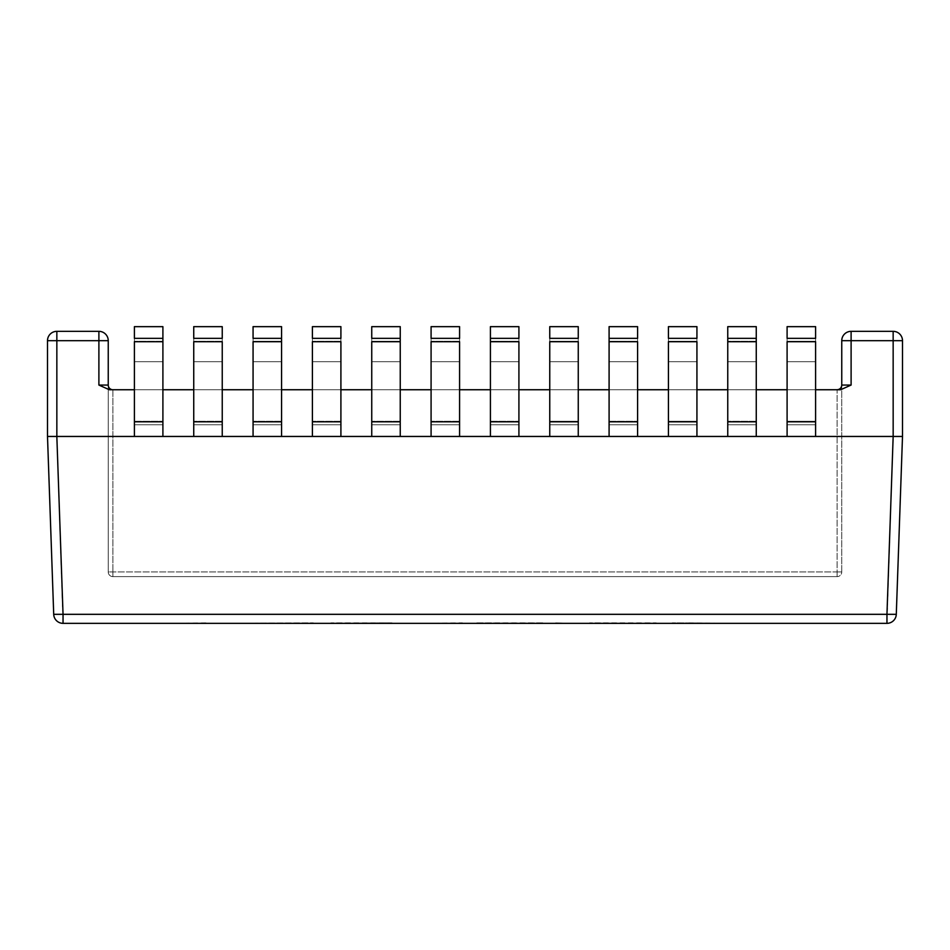 <?xml version="1.0" encoding="UTF-8"?>
<svg xmlns="http://www.w3.org/2000/svg" width="950" height="950" viewBox="0 0 950 950"><rect width="100%" height="100%" fill="white"/><g stroke="black" fill="none" stroke-linecap="round" stroke-linejoin="round"><path stroke-width="0.71" stroke-dasharray="4.75 3.56" d="M787.099 389.738L815.599 389.738L815.599 421.266L815.599 389.738L787.099 389.738L787.099 421.266L787.099 389.738L787.099 421.266L787.099 389.738L815.599 389.738L787.099 389.738L815.599 389.738L815.599 436.454L815.599 424.769L787.099 424.769L787.099 436.454L815.599 436.454L787.099 436.454L787.099 421.266L787.099 424.769L815.599 424.769L787.099 424.769L787.099 421.266L787.099 436.454L815.599 436.454L815.599 421.266L815.599 424.769L787.099 424.769L787.099 436.454L756.259 436.454L756.259 424.769L727.759 424.769L727.759 436.454L756.259 436.454L727.759 436.454L756.259 436.454L756.259 421.266L756.259 436.454L756.259 421.266L756.259 424.769L727.759 424.769L756.259 424.769L727.759 424.769L727.759 421.266L727.759 436.454L727.759 421.266L727.759 436.454L696.932 436.454L696.932 424.769L668.432 424.769L668.432 436.454L696.932 436.454L668.432 436.454L668.432 421.266L668.432 424.769L696.932 424.769L668.432 424.769L668.432 421.266L668.432 436.454L696.932 436.454L696.932 421.266L696.932 424.769L668.432 424.769L668.432 436.454L637.592 436.454L637.592 424.769L609.092 424.769L609.092 436.454L637.592 436.454L609.092 436.454L609.092 421.266L609.092 424.769L637.592 424.769L609.092 424.769L609.092 421.266L609.092 436.454L637.592 436.454L637.592 421.266L637.592 424.769L609.092 424.769L609.092 436.454L578.253 436.454L578.253 424.769L549.753 424.769L549.753 436.454L578.253 436.454L549.753 436.454L549.753 421.266L549.753 424.769L578.253 424.769L549.753 424.769L549.753 421.266L549.753 436.454L578.253 436.454L578.253 421.266L578.253 424.769L549.753 424.769L549.753 436.454L518.914 436.454L518.914 424.769L490.414 424.769L490.414 436.454L518.914 436.454L490.414 436.454L490.414 421.266L490.414 424.769L518.914 424.769L490.414 424.769L490.414 421.266L490.414 436.454L518.914 436.454L518.914 421.266L518.914 424.769L490.414 424.769L490.414 436.454L459.586 436.454L459.586 421.266L459.586 436.454L431.086 436.454L431.086 424.769L459.586 424.769L431.086 424.769L459.586 424.769L459.586 436.454L431.086 436.454L459.586 436.454L459.586 421.266L459.586 436.454L431.086 436.454L459.586 436.454L431.086 436.454L431.086 424.769L459.586 424.769L459.586 389.738L459.586 436.454L459.586 421.266L459.586 424.769L431.086 424.769L431.086 421.266L431.086 436.454L431.086 326.657L459.586 326.657L431.086 326.657L459.586 326.657L459.586 338.343L431.086 338.343L459.586 338.343L459.586 436.454L400.247 436.454L400.247 421.266L400.247 436.454L371.747 436.454L371.747 424.769L400.247 424.769L371.747 424.769L400.247 424.769L400.247 436.454L371.747 436.454L400.247 436.454L400.247 421.266L400.247 436.454L371.747 436.454L400.247 436.454L371.747 436.454L371.747 424.769L400.247 424.769L400.247 361.701L371.747 361.701L400.247 361.701L371.747 361.701L400.247 361.701L400.247 436.454L400.247 361.701L371.747 361.701L371.747 436.454L371.747 389.738L400.247 389.738L371.747 389.738L371.747 421.266L371.747 361.701L371.747 421.266L371.747 361.701L400.247 361.701L371.747 361.701L400.247 361.701L400.247 424.769L400.247 421.396L400.247 424.769L371.747 424.769L371.747 421.266L371.747 436.454L340.907 436.454L340.907 421.266L340.907 436.454L312.407 436.454L312.407 424.769L340.907 424.769L312.407 424.769L340.907 424.769L340.907 436.454L312.407 436.454L340.907 436.454L340.907 421.266L340.907 436.454L312.407 436.454L340.907 436.454L312.407 436.454L312.407 424.769L340.907 424.769L340.907 389.738L340.907 436.454L340.907 421.266L340.907 424.769L312.407 424.769L312.407 421.266L312.407 436.454L312.407 326.657L340.907 326.657L312.407 326.657L340.907 326.657L340.907 338.343L312.407 338.343L340.907 338.343L340.907 436.454L281.568 436.454L281.568 421.266L281.568 436.454L253.068 436.454L253.068 424.769L281.568 424.769L253.068 424.769L281.568 424.769L281.568 436.454L253.068 436.454L281.568 436.454L281.568 421.266L281.568 436.454L253.068 436.454L281.568 436.454L253.068 436.454L253.068 424.769L281.568 424.769L281.568 361.701L253.068 361.701L281.568 361.701L253.068 361.701L281.568 361.701L281.568 436.454L281.568 361.701L253.068 361.701L253.068 436.454L253.068 389.738L281.568 389.738L253.068 389.738L253.068 421.266L253.068 361.701L253.068 421.266L253.068 361.701L281.568 361.701L253.068 361.701L281.568 361.701L281.568 424.769L281.568 421.396L281.568 424.769L253.068 424.769L253.068 421.266L253.068 436.454L222.241 436.454L222.241 421.266L222.241 436.454L193.741 436.454L193.741 424.769L222.241 424.769L193.741 424.769L222.241 424.769L222.241 436.454L193.741 436.454L222.241 436.454L222.241 421.266L222.241 436.454L193.741 436.454L222.241 436.454L193.741 436.454L193.741 424.769L222.241 424.769L222.241 389.738L222.241 436.454L222.241 421.266L222.241 424.769L193.741 424.769L193.741 421.266L193.741 436.454L193.741 326.657L222.241 326.657L193.741 326.657L222.241 326.657L222.241 338.343L193.741 338.343L222.241 338.343L222.241 436.454L162.901 436.454L162.901 389.738L134.401 389.738L162.901 389.738L162.901 436.454L134.401 436.454L134.401 424.769L162.901 424.769L162.901 436.454L134.401 436.454L134.401 424.769L162.901 424.769L162.901 436.454L162.901 421.266L162.901 436.454L134.401 436.454L134.401 389.738L162.901 389.738L134.401 389.738L134.401 436.454L162.901 436.454L134.401 436.454L162.901 436.454L162.901 421.266L162.901 424.769L134.401 424.769L162.901 424.769L134.401 424.769L134.401 326.657L162.901 326.657L134.401 326.657L162.901 326.657L162.901 338.343L134.401 338.343L162.901 338.343L162.901 436.454L56.834 436.454L63.044 623.342A9.346 9.346 0 0 1 53.711 614.318L896.289 614.318A9.346 9.346 0 0 1 886.956 623.342L63.044 623.342A9.346 9.346 0 0 1 53.711 614.318M193.741 389.738L222.241 389.738L193.741 389.738L193.741 421.266L193.741 389.738L193.741 421.266L193.741 389.738L222.241 389.738M312.407 389.738L340.907 389.738L312.407 389.738L312.407 421.266L312.407 389.738L312.407 421.266L312.407 389.738L340.907 389.738M431.086 389.738L459.586 389.738L431.086 389.738L431.086 421.266L431.086 389.738L431.086 421.266L431.086 389.738L459.586 389.738M490.414 389.738L518.914 389.738L518.914 436.454L518.914 389.738L518.914 421.266L518.914 389.738L490.414 389.738L490.414 421.266L490.414 389.738L490.414 421.266L490.414 389.738L518.914 389.738M549.753 389.738L578.253 389.738L578.253 436.454L578.253 389.738L578.253 421.266L578.253 389.738L549.753 389.738L549.753 421.266L549.753 389.738L549.753 421.266L549.753 389.738L578.253 389.738M609.092 389.738L637.592 389.738L637.592 436.454L637.592 389.738L637.592 421.266L637.592 389.738L609.092 389.738L609.092 421.266L609.092 389.738L609.092 421.266L609.092 389.738L637.592 389.738M668.432 389.738L696.932 389.738L696.932 436.454L696.932 389.738L696.932 421.266L696.932 389.738L668.432 389.738L668.432 421.266L668.432 389.738L668.432 421.266L668.432 389.738L696.932 389.738M727.759 389.738L756.259 389.738L756.259 421.266L756.259 389.738L756.259 421.266L756.259 389.738L727.759 389.738L727.759 421.266L727.759 389.738L727.759 421.266L727.759 389.738L756.259 389.738M112.907 389.738L112.907 571.947L112.907 389.738L837.092 389.738L109.345 389.738L98.895 385.059L98.895 331.336A9.346 9.346 0 0 1 108.241 340.682L56.846 340.682L56.846 436.454L47.5 436.454L47.5 340.682A9.346 9.346 0 0 1 56.846 331.336L56.846 340.682L47.5 340.682A9.346 9.346 0 0 1 56.846 331.336L98.895 331.336A9.346 9.346 0 0 1 108.241 340.682L108.241 385.059C108.526 387.897 110.081 389.452 112.907 389.738A4.667 4.667 0 0 1 108.241 385.059C108.526 387.897 110.081 389.452 112.907 389.738L837.092 389.738C839.919 389.452 841.474 387.897 841.759 385.059L841.759 571.947A4.667 4.667 0 0 1 837.092 576.614A4.667 4.667 0 0 0 841.759 571.947L837.092 571.947L837.092 576.614L112.907 576.614L837.092 576.614L837.092 571.947L841.759 571.947L841.759 385.059A4.667 4.667 0 0 1 837.092 389.738L837.092 571.947L108.241 571.947A4.667 4.667 0 0 0 112.907 576.614A4.667 4.667 0 0 1 108.241 571.947L112.907 571.947L112.907 576.614L112.907 571.947L837.092 571.947L837.092 389.738L840.655 389.738L851.105 385.059L841.759 385.059L841.759 340.682A9.346 9.346 0 0 1 851.105 331.336L893.154 331.336A9.346 9.346 0 0 1 902.5 340.682L902.5 436.454L896.289 614.318A9.346 9.346 0 0 1 886.956 623.342L893.166 436.454L815.599 436.454L815.599 389.738M371.747 389.738L400.247 389.738M253.068 389.738L281.568 389.738M518.914 436.454L490.414 436.454L490.414 361.701L518.914 361.701L490.414 361.701L518.914 361.701L490.414 361.701L490.414 436.454L518.914 436.454L518.914 361.701L518.914 436.454L490.414 436.454L518.914 436.454L518.914 361.701L490.414 361.701L518.914 361.701L490.414 361.701L518.914 361.701L518.914 424.769L490.414 424.769L490.414 421.266L490.414 424.769L490.414 421.396L490.414 424.769L518.914 424.769L490.414 424.769L518.914 424.769L518.914 421.266L518.914 436.454L490.414 436.454L490.414 361.701L490.414 436.454L518.914 436.454L518.914 421.8L518.914 436.454L490.414 436.454L490.414 421.8L490.414 436.454M578.253 436.454L549.753 436.454L549.753 421.266L549.753 436.454L578.253 436.454L549.753 436.454L578.253 436.454L578.253 421.266L578.253 436.454L549.753 436.454L549.753 421.266L549.753 424.769L578.253 424.769L578.253 326.657L549.753 326.657L578.253 326.657L549.753 326.657L549.753 338.343L578.253 338.343L549.753 338.343L549.753 436.454L578.253 436.454L578.253 361.701L549.753 361.701L549.753 421.266L549.753 361.701L549.753 421.266L549.753 361.701L578.253 361.701L578.253 436.454L578.253 421.8L578.253 436.454L549.753 436.454L549.753 326.657L549.753 424.769L578.253 424.769L549.753 424.769L549.753 361.701L578.253 361.701L549.753 361.701L549.753 421.266L549.753 361.701L549.753 421.266L578.253 421.266L578.253 424.769L549.753 424.769L578.253 424.769L578.253 361.701L549.753 361.701L578.253 361.701L578.253 421.266L578.253 361.701L578.253 421.266L549.753 421.266L578.253 421.266L549.753 421.266L578.253 421.266L549.753 421.266L578.253 421.266L549.753 421.266L578.253 421.266L549.753 421.266L578.253 421.266L549.753 421.266L549.753 424.769L549.753 326.657L578.253 326.657L578.253 421.396L578.253 326.657L549.753 326.657L549.753 338.343L578.253 338.343L578.253 326.657L549.753 326.657L549.753 424.769L578.253 424.769L549.753 424.769L578.253 424.769L578.253 421.396L549.753 421.396L578.253 421.396L549.753 421.396L578.253 421.396L578.253 341.311L549.753 341.311L578.253 341.311L549.753 341.311L578.253 341.311L578.253 326.657L578.253 421.8L578.253 338.343L549.753 338.343L578.253 338.343L549.753 338.343L549.753 436.454M637.592 436.454L609.092 436.454L609.092 361.701L637.592 361.701L609.092 361.701L637.592 361.701L609.092 361.701L609.092 436.454L637.592 436.454L637.592 361.701L637.592 436.454L609.092 436.454L637.592 436.454L637.592 361.701L609.092 361.701L637.592 361.701L609.092 361.701L637.592 361.701L637.592 424.769L609.092 424.769L609.092 421.266L609.092 424.769L609.092 421.396L609.092 424.769L637.592 424.769L609.092 424.769L637.592 424.769L637.592 421.266L637.592 436.454L609.092 436.454L609.092 361.701L609.092 436.454L637.592 436.454L637.592 421.8L637.592 436.454L609.092 436.454L609.092 421.8L609.092 436.454M696.932 436.454L668.432 436.454L668.432 421.266L668.432 436.454L696.932 436.454L668.432 436.454L696.932 436.454L696.932 421.266L696.932 436.454L668.432 436.454L668.432 421.266L668.432 424.769L696.932 424.769L696.932 326.657L668.432 326.657L696.932 326.657L668.432 326.657L668.432 338.343L696.932 338.343L668.432 338.343L668.432 436.454L696.932 436.454L696.932 361.701L668.432 361.701L668.432 421.266L668.432 361.701L668.432 421.266L668.432 361.701L696.932 361.701L696.932 436.454L696.932 421.8L696.932 436.454L668.432 436.454L668.432 326.657L668.432 424.769L696.932 424.769L668.432 424.769L668.432 361.701L696.932 361.701L668.432 361.701L668.432 421.266L668.432 361.701L668.432 421.266L696.932 421.266L696.932 424.769L668.432 424.769L696.932 424.769L696.932 361.701L668.432 361.701L696.932 361.701L696.932 421.266L696.932 361.701L696.932 421.266L668.432 421.266L696.932 421.266L668.432 421.266L696.932 421.266L668.432 421.266L696.932 421.266L668.432 421.266L696.932 421.266L668.432 421.266L696.932 421.266L668.432 421.266L668.432 424.769L668.432 326.657L696.932 326.657L696.932 421.396L696.932 326.657L668.432 326.657L668.432 338.343L696.932 338.343L696.932 326.657L668.432 326.657L668.432 424.769L696.932 424.769L668.432 424.769L696.932 424.769L696.932 421.396L668.432 421.396L696.932 421.396L668.432 421.396L696.932 421.396L696.932 341.311L668.432 341.311L696.932 341.311L668.432 341.311L696.932 341.311L696.932 326.657L696.932 421.8L696.932 338.343L668.432 338.343L696.932 338.343L668.432 338.343L668.432 436.454M756.259 436.454L727.759 436.454L727.759 361.701L756.259 361.701L727.759 361.701L756.259 361.701L727.759 361.701L727.759 436.454L756.259 436.454L756.259 361.701L756.259 436.454L727.759 436.454L756.259 436.454L756.259 361.701L727.759 361.701L756.259 361.701L727.759 361.701L756.259 361.701L756.259 424.769L727.759 424.769L727.759 421.266L727.759 424.769L727.759 421.396L727.759 424.769L756.259 424.769L727.759 424.769L756.259 424.769L756.259 421.266L756.259 436.454L727.759 436.454L727.759 361.701L727.759 436.454L756.259 436.454L756.259 421.8L756.259 436.454L727.759 436.454L727.759 421.8L727.759 436.454M815.599 436.454L787.099 436.454L787.099 421.266L787.099 436.454L815.599 436.454L787.099 436.454L815.599 436.454L815.599 421.266L815.599 436.454L787.099 436.454L787.099 421.266L787.099 424.769L815.599 424.769L815.599 326.657L787.099 326.657L815.599 326.657L787.099 326.657L787.099 338.343L815.599 338.343L787.099 338.343L787.099 436.454L815.599 436.454L815.599 361.701L787.099 361.701L787.099 421.266L787.099 361.701L787.099 421.266L787.099 361.701L815.599 361.701L815.599 436.454L815.599 421.8L815.599 436.454L787.099 436.454L787.099 326.657L787.099 424.769L815.599 424.769L787.099 424.769L787.099 361.701L815.599 361.701L787.099 361.701L787.099 421.266L787.099 361.701L787.099 421.266L815.599 421.266L815.599 424.769L787.099 424.769L815.599 424.769L815.599 361.701L787.099 361.701L815.599 361.701L815.599 421.266L815.599 361.701L815.599 421.266L787.099 421.266L815.599 421.266L787.099 421.266L815.599 421.266L787.099 421.266L815.599 421.266L787.099 421.266L815.599 421.266L787.099 421.266L815.599 421.266L787.099 421.266L787.099 424.769L787.099 326.657L815.599 326.657L815.599 421.396L815.599 326.657L787.099 326.657L787.099 338.343L815.599 338.343L815.599 326.657L787.099 326.657L787.099 424.769L815.599 424.769L787.099 424.769L815.599 424.769L815.599 421.396L787.099 421.396L815.599 421.396L787.099 421.396L815.599 421.396L815.599 341.311L787.099 341.311L815.599 341.311L787.099 341.311L815.599 341.311L815.599 326.657L815.599 421.8L815.599 338.343L787.099 338.343L815.599 338.343L787.099 338.343L787.099 436.454M134.401 389.738L162.901 389.738M388.241 623.342L331.004 623.342L388.241 622.867M345.883 623.342L350.087 622.867L345.883 623.342M686.518 623.342L731.595 623.342L686.518 622.867M731.821 623.342L672.256 622.867L731.821 623.342M568.741 623.342L554.919 622.867L568.741 623.342M489.642 623.342L543.804 623.342L475.831 622.867L543.804 622.867L489.642 623.342M219.984 623.342L313.274 622.867L219.984 623.342M462.377 623.342L423.249 623.342L462.377 622.867M642.354 623.342L589.629 622.867L656.177 622.867L642.354 623.342M209.404 623.342L172.033 623.342L209.404 622.867M108.241 385.059L108.241 571.947L108.241 385.059L98.895 385.059M902.5 436.454L893.154 436.454L893.154 331.336A9.346 9.346 0 0 1 902.5 340.682L841.759 340.682A9.346 9.346 0 0 1 851.105 331.336L851.105 385.059M391.994 622.867L331.004 622.867L391.994 623.342M459.586 436.454L459.586 338.343L431.086 338.343L431.086 326.657L431.086 424.769L431.086 361.701L431.086 424.769L459.586 424.769L431.086 424.769L459.586 424.769L431.086 424.769L431.086 326.657L459.586 326.657L459.586 338.343L431.086 338.343L459.586 338.343L431.086 338.343L431.086 326.657L459.586 326.657L459.586 424.769L459.586 361.701L459.586 421.266L459.586 361.701L431.086 361.701L459.586 361.701L431.086 361.701L459.586 361.701L431.086 361.701L459.586 361.701L459.586 424.769L459.586 326.657L459.586 421.396L459.586 326.657L431.086 326.657L431.086 436.454L459.586 436.454L431.086 436.454L431.086 421.266L431.086 424.769L459.586 424.769L459.586 421.396L459.586 424.769L431.086 424.769L459.586 424.769L459.586 361.701L459.586 436.454L431.086 436.454L431.086 361.701L431.086 421.266L431.086 361.701L459.586 361.701L431.086 361.701L431.086 436.454M340.907 436.454L340.907 338.343L312.407 338.343L312.407 326.657L312.407 424.769L312.407 361.701L312.407 424.769L340.907 424.769L312.407 424.769L340.907 424.769L312.407 424.769L312.407 326.657L340.907 326.657L340.907 338.343L312.407 338.343L340.907 338.343L312.407 338.343L312.407 326.657L340.907 326.657L340.907 424.769L340.907 361.701L340.907 421.266L340.907 361.701L312.407 361.701L340.907 361.701L312.407 361.701L340.907 361.701L312.407 361.701L340.907 361.701L340.907 424.769L340.907 326.657L340.907 421.396L340.907 326.657L312.407 326.657L312.407 436.454L340.907 436.454L312.407 436.454L312.407 421.266L312.407 424.769L340.907 424.769L340.907 421.396L340.907 424.769L312.407 424.769L340.907 424.769L340.907 361.701L340.907 436.454L312.407 436.454L312.407 361.701L312.407 421.266L312.407 361.701L340.907 361.701L312.407 361.701L312.407 436.454M222.241 436.454L222.241 338.343L193.741 338.343L193.741 326.657L193.741 424.769L193.741 361.701L193.741 424.769L222.241 424.769L193.741 424.769L222.241 424.769L193.741 424.769L193.741 326.657L222.241 326.657L222.241 338.343L193.741 338.343L222.241 338.343L193.741 338.343L193.741 326.657L222.241 326.657L222.241 424.769L222.241 361.701L222.241 421.266L222.241 361.701L193.741 361.701L222.241 361.701L193.741 361.701L222.241 361.701L193.741 361.701L222.241 361.701L222.241 424.769L222.241 326.657L222.241 421.396L222.241 326.657L193.741 326.657L193.741 436.454L222.241 436.454L193.741 436.454L193.741 421.266L193.741 424.769L222.241 424.769L222.241 421.396L222.241 424.769L193.741 424.769L222.241 424.769L222.241 361.701L222.241 436.454L193.741 436.454L193.741 361.701L193.741 421.266L193.741 361.701L222.241 361.701L193.741 361.701L193.741 436.454M162.901 436.454L162.901 338.343L134.401 338.343L134.401 326.657L134.401 424.769L134.401 361.701L134.401 424.769L162.901 424.769L134.401 424.769L162.901 424.769L134.401 424.769L134.401 326.657L162.901 326.657L134.401 326.657L162.901 326.657L162.901 424.769L162.901 361.701L162.901 421.266L162.901 361.701L134.401 361.701L162.901 361.701L134.401 361.701L162.901 361.701L134.401 361.701L162.901 361.701L162.901 424.769L162.901 326.657L162.901 338.343L134.401 338.343L162.901 338.343L134.401 338.343L134.401 326.657L134.401 424.769L162.901 424.769L134.401 424.769L134.401 436.454L162.901 436.454L134.401 436.454L134.401 421.266L134.401 424.769L162.901 424.769L162.901 326.657L162.901 424.769L162.901 361.701L134.401 361.701L134.401 421.266L134.401 361.701L134.401 421.266L134.401 361.701L162.901 361.701L162.901 436.454L134.401 436.454L134.401 421.266L134.401 436.454M756.259 326.657L727.759 326.657L727.759 338.343L756.259 338.343L756.259 421.396L756.259 326.657L727.759 326.657L727.759 421.396L727.759 326.657L756.259 326.657L727.759 326.657L727.759 338.343L756.259 338.343L756.259 421.8L756.259 338.343L727.759 338.343L727.759 421.8L756.259 421.8L727.759 421.8L727.759 341.727L756.259 341.727L727.759 341.727L727.759 338.343L756.259 338.343L756.259 326.657L756.259 424.769L727.759 424.769L727.759 421.266L727.759 424.769L727.759 421.396L727.759 424.769L756.259 424.769L727.759 424.769L756.259 424.769L756.259 326.657L727.759 326.657L727.759 421.396L727.759 326.657L756.259 326.657M609.092 338.343L637.592 338.343L637.592 326.657L609.092 326.657L609.092 421.8L637.592 421.8L637.592 341.727L637.592 421.8L609.092 421.8L609.092 341.727L637.592 341.727L637.592 338.343L609.092 338.343L637.592 338.343L637.592 326.657L609.092 326.657L609.092 421.396L609.092 326.657L637.592 326.657L637.592 421.396L637.592 326.657L609.092 326.657L609.092 338.343L637.592 338.343L637.592 341.727L609.092 341.727L609.092 338.343L637.592 338.343L609.092 338.343M490.414 338.343L518.914 338.343L518.914 326.657L490.414 326.657L490.414 421.8L518.914 421.8L518.914 341.727L518.914 421.8L490.414 421.8L490.414 341.727L518.914 341.727L518.914 338.343L490.414 338.343L518.914 338.343L518.914 326.657L490.414 326.657L490.414 421.396L490.414 326.657L518.914 326.657L518.914 421.396L518.914 326.657L490.414 326.657L490.414 338.343L518.914 338.343L518.914 341.727L490.414 341.727L490.414 338.343L518.914 338.343L490.414 338.343M431.086 338.343L431.086 421.8L431.086 338.343M371.747 436.454L371.747 341.727L400.247 341.727L371.747 341.727L371.747 338.343L371.747 421.8L400.247 421.8L400.247 338.343L371.747 338.343L400.247 338.343L371.747 338.343L371.747 326.657L400.247 326.657L400.247 341.311L400.247 326.657L371.747 326.657L371.747 341.311L371.747 326.657L400.247 326.657L400.247 338.343L371.747 338.343L400.247 338.343L371.747 338.343L371.747 326.657L400.247 326.657L400.247 436.454L371.747 436.454L371.747 421.266L371.747 424.769L400.247 424.769L371.747 424.769L400.247 424.769L400.247 436.454L371.747 436.454L400.247 436.454L400.247 421.8L371.747 421.8L371.747 436.454L371.747 361.701L371.747 436.454L400.247 436.454M400.247 341.311L400.247 424.769L400.247 326.657L400.247 341.311L371.747 341.311L371.747 424.769L371.747 341.311L371.747 424.769L371.747 421.266L371.747 424.769L400.247 424.769L371.747 424.769L400.247 424.769L371.747 424.769L371.747 326.657L400.247 326.657L371.747 326.657L371.747 341.311L400.247 341.311M312.407 338.343L312.407 421.8L312.407 338.343M253.068 436.454L253.068 341.727L281.568 341.727L253.068 341.727L253.068 338.343L253.068 421.8L281.568 421.8L281.568 338.343L253.068 338.343L281.568 338.343L253.068 338.343L253.068 326.657L281.568 326.657L281.568 341.311L281.568 326.657L253.068 326.657L253.068 341.311L253.068 326.657L281.568 326.657L281.568 338.343L253.068 338.343L281.568 338.343L253.068 338.343L253.068 326.657L281.568 326.657L281.568 436.454L253.068 436.454L253.068 421.266L253.068 424.769L281.568 424.769L253.068 424.769L281.568 424.769L281.568 436.454L253.068 436.454L281.568 436.454L281.568 421.8L253.068 421.8L253.068 436.454L253.068 361.701L253.068 436.454L281.568 436.454M281.568 341.311L281.568 424.769L281.568 326.657L281.568 341.311L253.068 341.311L253.068 424.769L253.068 341.311L253.068 424.769L253.068 421.266L253.068 424.769L281.568 424.769L253.068 424.769L281.568 424.769L253.068 424.769L253.068 326.657L281.568 326.657L253.068 326.657L253.068 341.311L281.568 341.311M193.741 338.343L193.741 421.8L193.741 338.343M134.401 338.343L134.401 421.8L134.401 338.343M787.099 361.701L815.599 361.701L787.099 361.701M727.759 338.343L756.259 338.343L727.759 338.343M668.432 361.701L696.932 361.701L668.432 361.701M609.092 424.769L609.092 421.266L609.092 424.769L609.092 421.396L609.092 424.769L637.592 424.769L609.092 424.769M609.092 341.311L609.092 421.396L609.092 326.657L609.092 341.311L637.592 341.311L637.592 424.769L637.592 326.657L609.092 326.657L637.592 326.657L637.592 341.311L609.092 341.311M549.753 361.701L578.253 361.701L549.753 361.701M490.414 424.769L490.414 421.266L490.414 424.769L490.414 421.396L490.414 424.769L518.914 424.769L490.414 424.769M490.414 341.311L490.414 421.396L490.414 326.657L490.414 341.311L518.914 341.311L518.914 424.769L518.914 326.657L490.414 326.657L518.914 326.657L518.914 341.311L490.414 341.311M841.759 385.059A4.667 4.667 0 0 1 837.092 389.738M756.259 421.266L727.759 421.266L756.259 421.266M609.092 421.266L637.592 421.266L609.092 421.266M490.414 421.266L518.914 421.266L490.414 421.266M459.586 421.266L431.086 421.266L459.586 421.266M400.247 421.266L371.747 421.266L400.247 421.266M340.907 421.266L312.407 421.266L340.907 421.266M281.568 421.266L253.068 421.266L281.568 421.266M222.241 421.266L193.741 421.266L222.241 421.266M134.401 421.266L162.901 421.266L134.401 421.266M112.907 576.614A4.667 4.667 0 0 1 108.241 571.947M459.586 341.311L431.086 341.311L459.586 341.311M459.586 421.396L431.086 421.396L459.586 421.396M340.907 341.311L312.407 341.311L340.907 341.311M340.907 421.396L312.407 421.396L340.907 421.396M222.241 341.311L193.741 341.311L222.241 341.311M222.241 421.396L193.741 421.396L222.241 421.396M162.901 421.396L134.401 421.396L162.901 421.396M162.901 341.311L134.401 341.311L162.901 341.311M787.099 341.727L815.599 341.727L787.099 341.727M787.099 421.8L815.599 421.8L787.099 421.8M756.259 341.311L727.759 341.311L756.259 341.311M756.259 421.396L727.759 421.396L756.259 421.396M668.432 341.727L696.932 341.727L668.432 341.727M668.432 421.8L696.932 421.8L668.432 421.8M637.592 421.396L609.092 421.396L637.592 421.396M549.753 341.727L578.253 341.727L549.753 341.727M549.753 421.8L578.253 421.8L549.753 421.8M518.914 421.396L490.414 421.396L518.914 421.396M459.586 341.727L431.086 341.727L459.586 341.727M459.586 421.8L431.086 421.8L459.586 421.8M371.747 421.396L400.247 421.396L371.747 421.396M340.907 341.727L312.407 341.727L340.907 341.727M340.907 421.8L312.407 421.8L340.907 421.8M253.068 421.396L281.568 421.396L253.068 421.396M222.241 341.727L193.741 341.727L222.241 341.727M222.241 421.8L193.741 421.8L222.241 421.8M162.901 341.727L134.401 341.727L162.901 341.727M162.901 421.8L134.401 421.8L162.901 421.8"/><path stroke-width="1.43" d="M134.401 389.738L109.345 389.738L98.895 385.059L98.895 340.682L108.241 340.682A9.346 9.346 0 0 0 98.895 331.336L98.895 340.682L56.846 340.682L56.846 436.454L518.914 436.454L518.914 421.8L518.914 436.454L637.592 436.454L637.592 421.8L637.592 436.454L756.259 436.454L756.259 421.8L756.259 436.454L902.5 436.454L896.289 614.318L886.956 614.318L886.956 623.342A9.346 9.346 0 0 0 896.289 614.318A9.346 9.346 0 0 1 886.956 623.342L63.044 623.342L63.044 614.318L53.711 614.318A9.346 9.346 0 0 0 63.044 623.342A9.346 9.346 0 0 1 53.711 614.318L47.5 436.454L53.711 614.318M815.599 389.738L840.655 389.738L851.105 385.059L851.105 331.336A9.346 9.346 0 0 0 841.759 340.682L893.154 340.682L893.166 436.454L886.956 614.318L63.044 614.318L56.834 436.454L47.5 436.454L47.5 340.682L56.846 340.682L56.846 331.336A9.346 9.346 0 0 0 47.5 340.682A9.346 9.346 0 0 1 56.846 331.336L98.895 331.336A9.346 9.346 0 0 1 108.241 340.682L108.241 385.059L98.895 385.059M162.901 389.738L193.741 389.738M222.241 389.738L253.068 389.738M281.568 389.738L312.407 389.738M340.907 389.738L371.747 389.738M400.247 389.738L431.086 389.738M459.586 389.738L490.414 389.738M518.914 389.738L549.753 389.738M578.253 389.738L609.092 389.738M637.592 389.738L668.432 389.738M696.932 389.738L727.759 389.738M756.259 389.738L787.099 389.738M837.092 389.738A4.667 4.667 0 0 0 841.759 385.059C841.474 387.897 839.919 389.452 837.092 389.738M902.5 436.454L902.5 340.682A9.346 9.346 0 0 0 893.154 331.336L893.154 340.682L902.5 340.682A9.346 9.346 0 0 0 893.154 331.336L851.105 331.336A9.346 9.346 0 0 0 841.759 340.682L841.759 385.059L851.105 385.059M112.907 389.738A4.667 4.667 0 0 1 108.241 385.059M815.599 338.343L787.099 338.343L787.099 326.657L815.599 326.657L815.599 338.343L787.099 338.343L787.099 326.657L815.599 326.657L815.599 338.343M787.099 341.727L787.099 421.8L787.099 341.727L815.599 341.727L787.099 341.727M815.599 436.454L815.599 341.727L815.599 421.8L787.099 421.8L787.099 436.454L787.099 421.8L815.599 421.8L815.599 436.454L787.099 436.454M696.932 338.343L668.432 338.343L668.432 326.657L696.932 326.657L696.932 338.343L668.432 338.343L668.432 326.657L696.932 326.657L696.932 338.343M668.432 341.727L668.432 421.8L668.432 341.727L696.932 341.727L668.432 341.727M696.932 436.454L696.932 341.727L696.932 421.8L668.432 421.8L668.432 436.454L668.432 421.8L696.932 421.8L696.932 436.454L668.432 436.454M578.253 338.343L549.753 338.343L549.753 326.657L578.253 326.657L578.253 338.343L549.753 338.343L549.753 326.657L578.253 326.657L578.253 338.343M549.753 341.727L549.753 421.8L549.753 341.727L578.253 341.727L549.753 341.727M578.253 436.454L578.253 341.727L578.253 421.8L549.753 421.8L549.753 436.454L549.753 421.8L578.253 421.8L578.253 436.454L549.753 436.454M431.086 338.343L459.586 338.343L459.586 326.657L431.086 326.657L431.086 338.343L459.586 338.343L459.586 326.657L431.086 326.657L431.086 338.343M459.586 341.727L459.586 421.8L459.586 341.727L431.086 341.727L459.586 341.727M431.086 421.8L431.086 341.727L431.086 421.8L459.586 421.8L459.586 436.454L459.586 421.8L431.086 421.8L431.086 436.454L431.086 421.8M312.407 338.343L340.907 338.343L340.907 326.657L312.407 326.657L312.407 338.343L340.907 338.343L340.907 326.657L312.407 326.657L312.407 338.343M340.907 341.727L340.907 421.8L340.907 341.727L312.407 341.727L340.907 341.727M312.407 421.8L312.407 341.727L312.407 421.8L340.907 421.8L340.907 436.454L340.907 421.8L312.407 421.8L312.407 436.454L312.407 421.8M193.741 338.343L222.241 338.343L222.241 326.657L193.741 326.657L193.741 338.343L222.241 338.343L222.241 326.657L193.741 326.657L193.741 338.343M222.241 341.727L222.241 421.8L222.241 341.727L193.741 341.727L222.241 341.727M193.741 421.8L193.741 341.727L193.741 421.8L222.241 421.8L222.241 436.454L222.241 421.8L193.741 421.8L193.741 436.454L193.741 421.8M134.401 338.343L162.901 338.343L162.901 326.657L134.401 326.657L134.401 338.343L162.901 338.343L162.901 326.657L134.401 326.657L134.401 338.343M134.401 436.454L134.401 341.727L162.901 341.727L162.901 338.343L162.901 421.8L162.901 341.727L134.401 341.727L134.401 421.8L162.901 421.8L162.901 436.454L162.901 421.8L134.401 421.8L134.401 436.454L162.901 436.454M253.068 338.343L281.568 338.343L281.568 326.657L253.068 326.657L253.068 338.343L281.568 338.343L281.568 326.657L253.068 326.657L253.068 338.343M253.068 436.454L253.068 341.727L281.568 341.727L281.568 338.343L281.568 421.8L281.568 341.727L253.068 341.727L253.068 421.8L281.568 421.8L281.568 436.454L281.568 421.8L253.068 421.8L253.068 436.454L281.568 436.454M371.747 338.343L400.247 338.343L400.247 326.657L371.747 326.657L371.747 338.343L400.247 338.343L400.247 326.657L371.747 326.657L371.747 338.343M371.747 436.454L371.747 341.727L400.247 341.727L400.247 338.343L400.247 421.8L400.247 341.727L371.747 341.727L371.747 421.8L400.247 421.8L400.247 436.454L400.247 421.8L371.747 421.8L371.747 436.454L400.247 436.454M518.914 338.343L490.414 338.343L490.414 326.657L518.914 326.657L518.914 338.343L490.414 338.343L490.414 326.657L518.914 326.657L518.914 338.343M518.914 421.8L518.914 341.727L490.414 341.727L490.414 338.343L490.414 421.8L490.414 341.727L518.914 341.727L518.914 421.8L490.414 421.8L490.414 436.454L490.414 421.8L518.914 421.8M637.592 338.343L609.092 338.343L609.092 326.657L637.592 326.657L637.592 338.343L609.092 338.343L609.092 326.657L637.592 326.657L637.592 338.343M637.592 421.8L637.592 341.727L609.092 341.727L609.092 338.343L609.092 421.8L609.092 341.727L637.592 341.727L637.592 421.8L609.092 421.8L609.092 436.454L609.092 421.8L637.592 421.8M727.759 326.657L756.259 326.657L756.259 338.343L727.759 338.343L727.759 326.657L756.259 326.657L756.259 338.343L727.759 338.343L727.759 326.657M727.759 436.454L727.759 338.343L727.759 436.454L756.259 436.454M756.259 341.727L756.259 338.343L756.259 341.727L727.759 341.727L756.259 341.727L756.259 421.8L756.259 341.727M431.086 436.454L459.586 436.454M312.407 436.454L340.907 436.454M193.741 436.454L222.241 436.454M518.914 436.454L490.414 436.454M637.592 436.454L609.092 436.454M756.259 421.8L727.759 421.8L756.259 421.8"/></g></svg>
